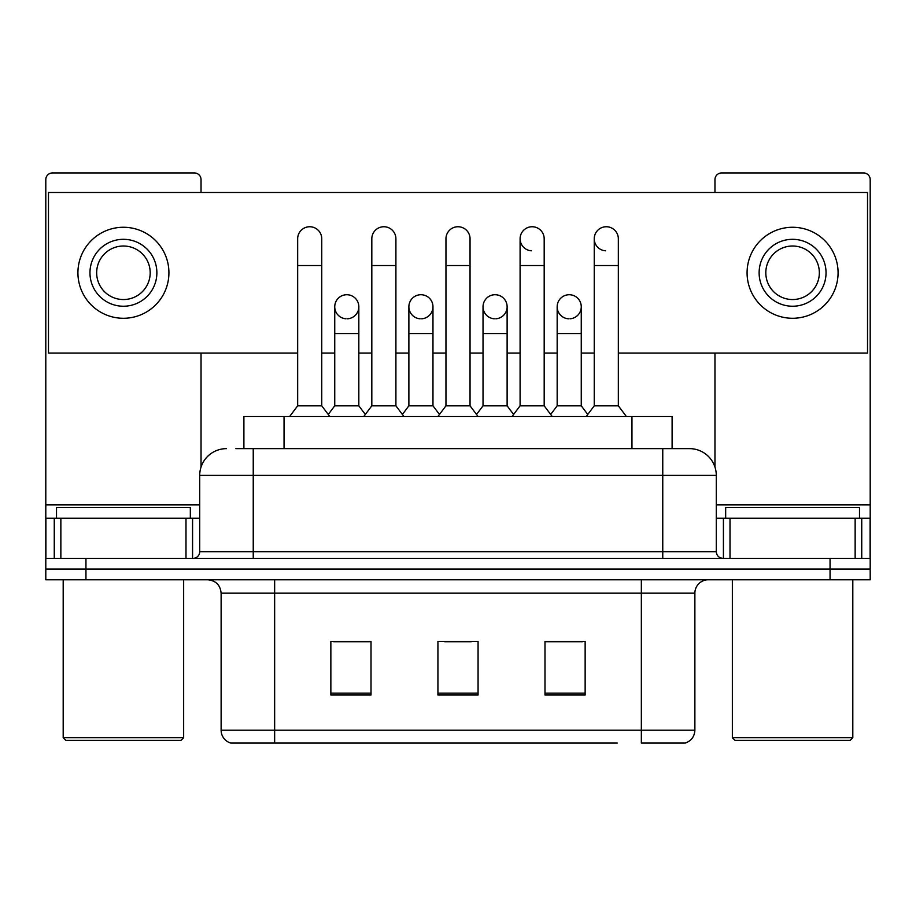 <?xml version="1.0" encoding="UTF-8"?>
<svg xmlns="http://www.w3.org/2000/svg" width="916" height="916" viewBox="0 0 916 916"><rect width="100%" height="100%" fill="white"/><g stroke="black" fill="none" stroke-linecap="round" stroke-linejoin="round"><path stroke-width="1.37" d="M243.896 448.634L243.896 416.517L672.104 416.517L672.104 448.634M694.878 730.212C694.511 736.624 691.294 740.907 685.248 743.059L641.349 743.059L641.349 730.212L694.878 730.212L694.878 593.167A13.385 13.385 0 0 1 708.263 579.782M617.281 743.059L230.752 743.059A13.385 13.385 0 0 1 221.122 730.212L221.122 593.167C220.321 585.038 215.867 580.584 207.737 579.782M85.944 579.782L870.2 579.782L870.2 569.076L45.8 569.076L45.8 579.782L85.944 579.782L85.944 569.076L45.8 569.076L45.8 518.227L60.857 518.227L60.857 558.371M585.141 695.015L585.141 641.486L544.986 641.486L544.986 695.015L585.141 695.015M371.014 695.015L371.014 641.486L330.859 641.486L330.859 695.015L371.014 695.015M478.072 695.015L478.072 641.486L437.928 641.486L437.928 695.015L478.072 695.015M370.476 641.75L360.171 641.75M333.401 641.75L371.014 641.75M544.986 641.75L582.599 641.75M555.829 641.75L545.524 641.75M444.615 641.75L471.385 641.75M236.454 448.634L689.53 448.634A26.77 26.77 0 0 1 716.289 475.393L716.289 551.684C716.69 555.749 718.923 557.981 722.987 558.371M235.847 448.634L253.24 448.634L253.24 475.393L199.711 475.393L199.711 551.684A6.687 6.687 0 0 1 193.013 558.371M226.47 448.634A26.77 26.77 0 0 0 199.711 475.393M830.056 579.782L830.056 569.076L870.2 569.076L870.2 518.227L870.2 558.371L45.8 558.371M830.056 558.371L830.056 569.076L85.944 569.076L85.944 558.371M716.289 475.393L662.76 475.393L662.76 448.634L689.53 448.634M297.666 265.548L321.756 265.548L321.756 405.811L297.666 405.811L297.666 238.79A12.045 12.045 0 0 1 310.467 226.767A12.045 12.045 0 0 1 321.756 238.79A12.045 12.045 0 0 0 310.467 226.767M297.666 405.811L289.639 416.517M321.756 405.811L329.794 416.517M346.786 294.723A12.045 12.045 0 0 0 334.752 306.391A12.045 12.045 0 0 0 346.03 318.791A12.045 12.045 0 0 1 334.741 306.768A12.045 12.045 0 0 1 347.542 294.746A12.045 12.045 0 0 1 358.832 306.768L358.832 333.538L334.741 333.538L334.741 306.768M358.832 333.538L358.832 405.811L334.741 405.811L334.741 333.538M334.741 405.811L328.249 414.456M358.832 405.811L365.324 414.456M371.816 265.548L395.907 265.548L395.907 405.811L371.816 405.811L371.816 238.79A12.045 12.045 0 0 1 384.617 226.767A12.045 12.045 0 0 1 395.907 238.79A12.045 12.045 0 0 0 384.617 226.767M371.816 405.811L363.778 416.517M395.907 405.811L403.933 416.517M445.955 265.548L470.045 265.548L470.045 405.811L445.955 405.811L445.955 238.79A12.045 12.045 0 0 1 458.756 226.767A12.045 12.045 0 0 1 470.045 238.79A12.045 12.045 0 0 0 458.756 226.767M445.955 405.811L437.928 416.517M470.045 405.811L478.072 416.517M520.093 265.548L544.184 265.548L544.184 405.811L520.093 405.811L520.093 238.79A12.045 12.045 0 0 1 532.894 226.767A12.045 12.045 0 0 1 544.184 238.79A12.045 12.045 0 0 0 532.894 226.767M520.093 405.811L512.067 416.517M544.184 405.811L552.222 416.517M594.244 265.548L618.334 265.548L618.334 405.811L594.244 405.811L594.244 238.79A12.045 12.045 0 0 1 607.045 226.767A12.045 12.045 0 0 1 618.334 238.79A12.045 12.045 0 0 0 607.045 226.767M594.244 405.811L586.206 416.517M618.334 405.811L626.361 416.517M420.925 294.723A12.045 12.045 0 0 0 408.891 306.391A12.045 12.045 0 0 0 420.169 318.791A12.045 12.045 0 0 1 408.88 306.768A12.045 12.045 0 0 1 421.681 294.746A12.045 12.045 0 0 1 432.97 306.768L432.97 333.538L408.88 333.538L408.88 306.768M432.97 333.538L432.97 405.811L408.88 405.811L408.88 333.538M408.88 405.811L402.399 414.456M432.97 405.811L439.462 414.456M495.075 294.723A12.045 12.045 0 0 0 483.03 306.391A12.045 12.045 0 0 0 494.319 318.791A12.045 12.045 0 0 1 483.03 306.768A12.045 12.045 0 0 1 495.831 294.746A12.045 12.045 0 0 1 507.12 306.768L507.12 333.538L483.03 333.538L483.03 306.768M507.12 333.538L507.12 405.811L483.03 405.811L483.03 333.538M483.03 405.811L476.538 414.456M507.12 405.811L513.601 414.456M569.214 294.723A12.045 12.045 0 0 0 557.18 306.391A12.045 12.045 0 0 0 568.458 318.791A12.045 12.045 0 0 1 557.168 306.768A12.045 12.045 0 0 1 569.97 294.746A12.045 12.045 0 0 1 581.259 306.768L581.259 333.538L557.168 333.538L557.168 306.768M581.259 333.538L581.259 405.811L557.168 405.811L557.168 333.538M557.168 405.811L550.676 414.456M581.259 405.811L587.751 414.456M185.994 558.371L185.994 518.227L60.857 518.227M201.039 192.475L201.039 179.628A6.687 6.687 0 0 0 194.352 172.941L52.487 172.941A6.687 6.687 0 0 0 45.8 179.628L45.8 518.227M201.039 353.072L201.039 467.046M185.994 518.227L199.711 518.227M855.143 558.371L855.143 518.227L730.006 518.227L730.006 558.371M855.143 518.227L870.2 518.227L870.2 179.628A6.687 6.687 0 0 0 863.513 172.941L721.648 172.941A6.687 6.687 0 0 0 714.961 179.628L714.961 192.475M714.961 353.072L714.961 467.046M716.289 518.227L730.006 518.227M190.333 518.227L190.333 507.521L56.506 507.521L56.506 518.227M63.193 579.782L63.193 737.712L183.647 737.712L183.647 579.782M183.647 737.712L180.967 740.38L65.872 740.38L63.193 737.712M859.494 518.227L859.494 507.521L725.667 507.521L725.667 518.227M732.353 579.782L732.353 737.712L852.807 737.712L852.807 579.782M852.807 737.712L850.128 740.38L735.033 740.38L732.353 737.712M606.289 226.744A12.045 12.045 0 0 0 594.244 238.412A12.045 12.045 0 0 0 605.533 250.801M532.139 226.744A12.045 12.045 0 0 0 520.105 238.412A12.045 12.045 0 0 0 531.383 250.801M495.831 318.791A12.045 12.045 0 0 0 507.12 306.768A12.045 12.045 0 0 0 495.831 294.746M347.542 318.791A12.045 12.045 0 0 0 358.832 306.768A12.045 12.045 0 0 0 347.542 294.746M618.334 353.072L867.521 353.072L867.521 192.475L48.479 192.475L48.479 353.072L297.666 353.072M321.756 353.072L334.741 353.072M358.832 353.072L371.816 353.072M395.907 353.072L408.88 353.072M432.97 353.072L445.955 353.072M470.045 353.072L483.03 353.072M507.12 353.072L520.093 353.072M544.184 353.072L557.168 353.072M581.259 353.072L594.244 353.072M421.681 318.791A12.045 12.045 0 0 0 432.97 306.768A12.045 12.045 0 0 0 421.681 294.746M569.97 318.791A12.045 12.045 0 0 0 581.259 306.768A12.045 12.045 0 0 0 569.97 294.746M123.42 239.316A33.457 33.457 0 0 0 89.963 272.773A33.457 33.457 0 0 0 123.42 306.23A33.457 33.457 0 0 0 156.876 272.773A33.457 33.457 0 0 0 123.42 239.316M123.42 246.015A26.77 26.77 0 0 0 96.661 272.773A26.77 26.77 0 0 0 123.42 299.543A26.77 26.77 0 0 0 150.19 272.773A26.77 26.77 0 0 0 123.42 246.015M123.42 318.276A45.502 45.502 0 0 0 168.922 272.773A45.502 45.502 0 0 0 123.42 227.271A45.502 45.502 0 0 0 77.917 272.773A45.502 45.502 0 0 0 123.42 318.276M792.58 239.316A33.457 33.457 0 0 0 759.124 272.773A33.457 33.457 0 0 0 792.58 306.23A33.457 33.457 0 0 0 826.037 272.773A33.457 33.457 0 0 0 792.58 239.316M792.58 246.015A26.77 26.77 0 0 0 765.81 272.773A26.77 26.77 0 0 0 792.58 299.543A26.77 26.77 0 0 0 819.339 272.773A26.77 26.77 0 0 0 792.58 246.015M792.58 318.276A45.502 45.502 0 0 0 838.083 272.773A45.502 45.502 0 0 0 792.58 227.271A45.502 45.502 0 0 0 747.078 272.773A45.502 45.502 0 0 0 792.58 318.276M284.04 448.634L284.04 416.517M631.96 448.634L631.96 416.517M641.349 579.782L641.349 593.167L221.122 593.167M694.878 593.167L641.349 593.167L641.349 730.212L274.651 730.212L274.651 743.059M221.122 730.212L274.651 730.212L274.651 579.782M478.072 693.16L437.928 693.16M371.014 693.16L330.859 693.16M585.141 693.16L544.986 693.16M253.24 558.371L253.24 551.684L716.289 551.684M199.711 551.684L253.24 551.684L253.24 475.393L662.76 475.393L662.76 558.371M199.711 504.842L45.8 504.842M192.578 518.227L192.578 558.371M45.903 518.227L45.903 558.371M54.262 558.371L54.262 518.227M870.2 504.842L716.289 504.842M870.097 558.371L870.097 518.227M861.738 518.227L861.738 558.371M723.422 558.371L723.422 518.227M321.756 265.548L321.756 238.79M395.907 265.548L395.907 238.79M470.045 265.548L470.045 238.79M544.184 265.548L544.184 238.79M618.334 265.548L618.334 238.79"/></g></svg>
